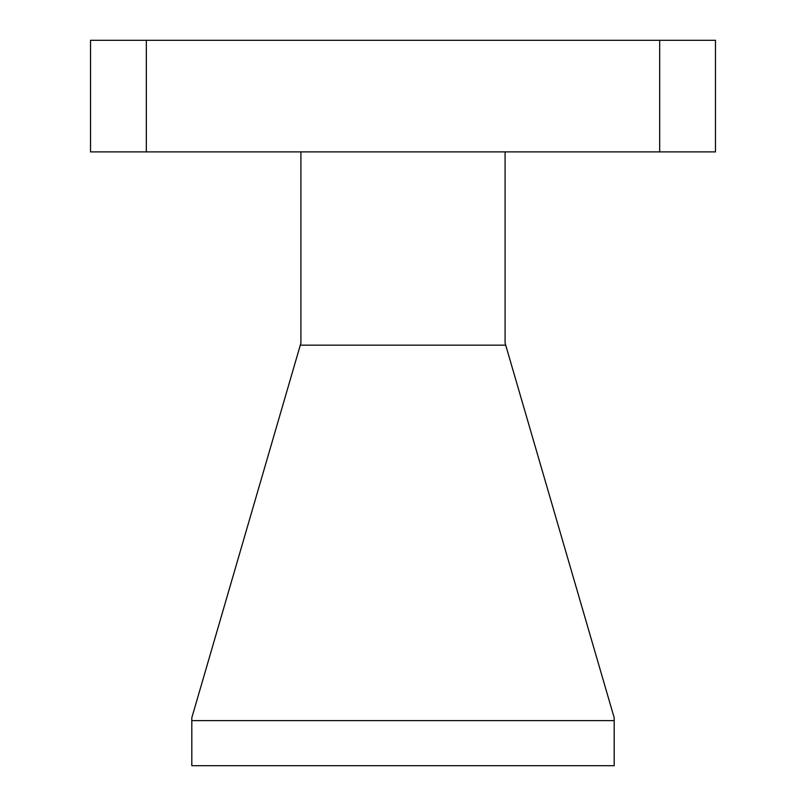 <?xml version="1.0" encoding="UTF-8"?>
<svg xmlns="http://www.w3.org/2000/svg" width="806" height="806" viewBox="0 0 806 806"><rect width="100%" height="100%" fill="white"/><g stroke="black" fill="none" stroke-linecap="round" stroke-linejoin="round"><path stroke-width="1.21" d="M505.09 151.901L505.09 343.044L505.705 345.159L300.295 345.159L300.91 343.044L300.91 151.901M146.319 151.901L90.524 151.901L90.524 40.3L146.319 40.3L146.319 151.901L659.681 151.901L659.681 40.3L146.319 40.3M659.681 40.3L715.476 40.3L715.476 151.901L659.681 151.901M505.705 345.159L614.192 717.783L614.192 765.7L191.808 765.7L191.808 717.783L300.295 345.159M614.192 720.635L191.808 720.635"/></g></svg>
